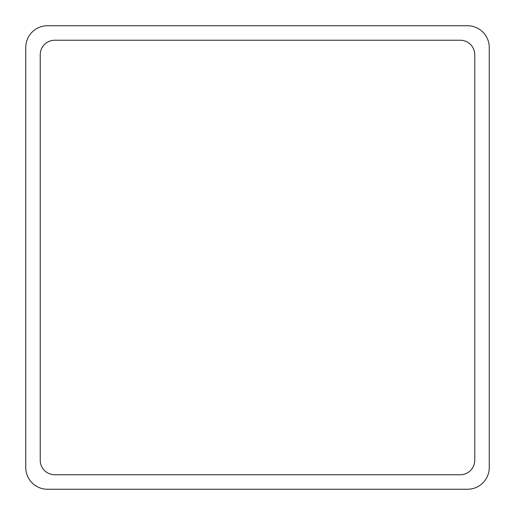 <?xml version="1.0" encoding="UTF-8"?>
<svg xmlns="http://www.w3.org/2000/svg" width="515" height="515" viewBox="0 0 515 515"><rect width="100%" height="100%" fill="white"/><g stroke="black" fill="none" stroke-linecap="round" stroke-linejoin="round"><path stroke-width="0.77" d="M47.477 25.75L467.523 25.75A21.727 21.727 0 0 1 489.25 47.477L489.25 467.523A21.727 21.727 0 0 1 467.523 489.25L47.477 489.25A21.727 21.727 0 0 1 25.75 467.523L25.75 47.477A21.727 21.727 0 0 1 47.477 25.75M40.234 460.281L40.234 54.719A14.484 14.484 0 0 1 54.719 40.234L460.281 40.234A14.484 14.484 0 0 1 474.766 54.719L474.766 460.281A14.484 14.484 0 0 1 460.281 474.766L54.719 474.766A14.484 14.484 0 0 1 40.234 460.281"/></g></svg>
